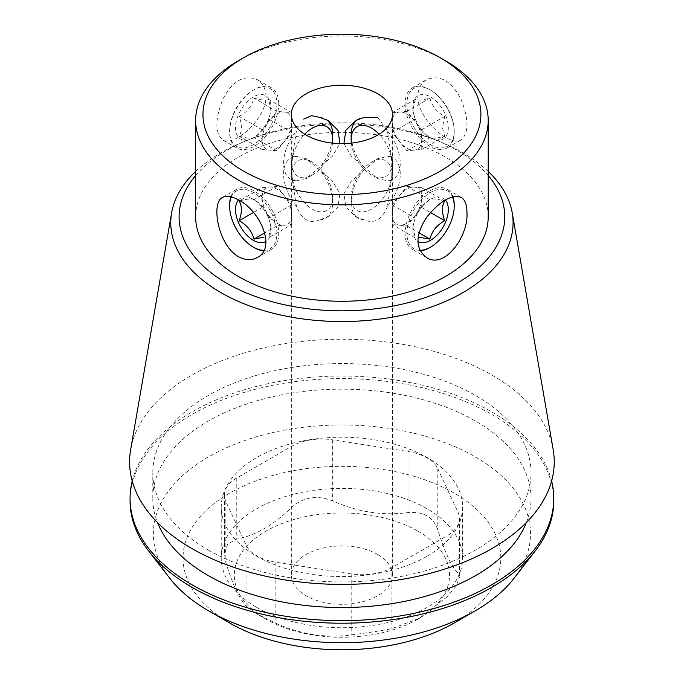 <?xml version="1.0" encoding="UTF-8"?>
<svg xmlns="http://www.w3.org/2000/svg" width="684" height="684" viewBox="0 0 684 684"><rect width="100%" height="100%" fill="white"/><g stroke="black" fill="none" stroke-linecap="round" stroke-linejoin="round"><path stroke-width="0.51" stroke-dasharray="3.42 2.56" d="M343.881 143.606L351.508 156.337L377.679 178.592L387.409 180.781L390.547 180.644L392.334 175.489L392.454 163.134L387.409 130.926L377.679 117.332M377.679 554.485A50.573 29.198 0 0 0 322.566 548.149A50.573 29.198 0 0 0 291.35 575.124A50.573 29.198 0 0 0 341.923 604.323A50.573 29.198 0 0 0 392.488 575.124A50.573 29.198 0 0 0 377.679 554.485M296.428 180.781A34.73 20.05 -60 0 1 290.768 179.174A34.73 20.05 -60 0 1 296.428 130.926L291.384 163.143L291.504 175.489L293.291 180.644L296.428 180.781L306.158 178.592L332.364 156.294L339.948 143.606M364.008 219.795L355.808 216.734L345.856 206.867L343.924 193.469L351.55 180.824L377.679 158.628L387.409 156.431L390.538 156.585L392.334 161.715L392.454 174.104L387.409 206.286C382.151 219.692 374.353 224.198 364.008 219.795A34.73 20.05 120 0 1 358.348 218.187L355.808 216.725M296.428 206.286L291.384 174.087L291.504 161.74L293.299 156.576L296.428 156.431L306.158 158.628L332.296 180.833L339.922 193.478L337.981 206.876L328.038 216.743L319.83 219.795C309.493 224.198 301.695 219.692 296.428 206.286A34.73 20.05 -120 0 1 283.578 173.941A34.73 20.05 -120 0 1 290.768 158.038L293.308 156.576M417.847 96.418C417.454 119.691 450.782 147.59 461.255 139.81C468.848 133.021 468.856 119.666 461.264 99.736C451.551 80.994 439.974 74.3 426.525 79.66C421.002 83.072 418.104 88.655 417.847 96.418M405.116 103.771A34.73 20.05 -120 0 0 420.267 138.715A34.73 20.05 -120 0 0 447.028 148.018A34.73 20.05 -120 0 0 454.227 132.123A34.73 20.05 -120 0 0 429.672 89.595A34.73 20.05 -120 0 0 412.307 87.868A34.73 20.05 -120 0 0 405.116 103.771M364.008 167.272A34.73 20.05 60 0 1 351.157 134.919M357.364 119.657A34.73 20.05 60 0 1 358.348 119.025A34.73 20.05 60 0 1 364.008 117.417M387.409 130.926A34.73 20.05 60 0 1 393.078 179.174A34.73 20.05 60 0 1 387.409 180.781M319.83 219.795A34.73 20.05 -120 0 0 325.49 218.187A34.73 20.05 -120 0 0 332.68 202.293A34.73 20.05 -120 0 0 319.83 169.948M296.428 156.431A34.73 20.05 -120 0 0 290.768 158.038M254.174 247.625A34.73 20.05 60 0 1 229.619 205.089M230.91 196.761A34.73 20.05 60 0 1 236.809 189.194A34.73 20.05 60 0 1 263.571 198.497A34.73 20.05 60 0 1 278.73 233.441A34.73 20.05 60 0 1 271.531 249.344A34.73 20.05 60 0 1 263.596 250.891M454.227 205.089A34.73 20.05 -60 0 1 429.672 247.625M420.25 250.891A34.73 20.05 -60 0 1 412.307 249.344A34.73 20.05 -60 0 1 412.307 209.244A34.73 20.05 -60 0 1 447.028 189.194A34.73 20.05 -60 0 1 452.928 196.761M387.409 206.286A34.73 20.05 120 0 0 393.078 158.038A34.73 20.05 120 0 0 387.409 156.431M364.008 169.948A34.73 20.05 120 0 0 351.157 202.293A34.73 20.05 120 0 0 358.348 218.187M319.83 117.417A34.73 20.05 -60 0 1 325.49 119.025A34.73 20.05 -60 0 1 326.439 119.632M332.68 134.919A34.73 20.05 -60 0 1 319.83 167.272M278.73 103.771A34.73 20.05 120 0 0 271.531 87.868A34.73 20.05 120 0 0 254.174 89.595A34.73 20.05 120 0 0 229.619 132.123A34.73 20.05 120 0 0 236.809 148.018A34.73 20.05 120 0 0 263.571 138.715A34.73 20.05 120 0 0 278.73 103.771M265.999 96.418C265.734 88.655 262.844 83.063 257.312 79.66C243.889 74.3 232.312 80.977 222.591 99.71C214.981 119.649 214.981 133.012 222.591 139.81C233.03 147.599 266.384 119.691 265.999 96.418M447.071 596.799L419.497 618.208L391.923 628.639C380.236 630.879 366.658 632.982 351.191 634.94C326.029 638.3 300.917 634.41 275.857 623.286L256.953 613.941L246.043 606.075C239.297 598.791 232.569 584.29 225.857 562.581L224.438 554.014L227.686 544.054L236.767 539.06C255.123 535.7 273.506 525.09 291.914 507.22C303.602 496.926 317.179 494.823 332.646 500.919C357.817 512.059 382.929 515.95 407.98 512.572C423.234 511.256 433.169 516.993 437.803 529.792C444.54 551.569 451.269 566.061 457.989 573.286L459.4 577.322L456.16 586.128L447.071 596.799L447.071 535.743L391.923 567.583A42.169 24.35 180 0 1 351.191 573.885L275.857 562.231A42.169 24.35 180 0 1 246.043 545.02L225.857 501.526A42.169 24.35 180 0 1 224.42 495.225A42.169 24.35 180 0 1 236.767 478.005L291.914 446.165A42.169 24.35 180 0 1 332.646 439.863L407.98 451.517A42.169 24.35 180 0 1 437.803 468.737L457.989 512.231A42.169 24.35 180 0 1 459.426 518.532A42.169 24.35 180 0 1 447.071 535.743M454.279 622.927A158.893 91.733 0 0 0 454.27 493.198A158.893 91.733 0 0 0 229.567 493.198A158.893 91.733 0 0 0 229.567 622.927M256.586 607.332A120.683 69.674 0 0 0 427.252 607.332A120.683 69.674 0 0 0 462.606 558.067A120.683 69.674 0 0 0 341.923 488.393A120.683 69.674 0 0 0 221.24 558.067A120.683 69.674 0 0 0 256.586 607.332M195.641 175.514A162.835 94.007 180 0 1 247.206 140.34A162.835 94.007 180 0 1 436.631 140.34A162.835 94.007 180 0 1 457.057 150.335A162.835 94.007 180 0 1 488.205 175.514M488.205 216.811A146.282 84.457 0 0 0 341.923 132.354A146.282 84.457 0 0 0 195.641 216.811M238.485 60.688A146.282 84.457 180 0 1 445.361 60.688M169.794 578.288A188.562 108.859 180 0 1 234.988 444.173A188.562 108.859 180 0 1 475.252 456.861A188.562 108.859 180 0 1 514.052 578.288M553.766 500.902A211.852 122.308 0 0 0 341.923 378.594A211.852 122.308 0 0 0 130.071 500.902M551.62 480.989A211.852 122.308 0 0 0 341.923 376.038A211.852 122.308 0 0 0 132.217 480.989M526.329 522.567A189.126 109.192 0 0 0 531.04 498.345A189.126 109.192 0 0 0 341.923 389.153A189.126 109.192 0 0 0 152.797 498.345A189.126 109.192 0 0 0 157.508 522.567M208.192 549.962A189.126 109.192 0 0 0 414.29 573.628A189.126 109.192 0 0 0 531.04 472.755A189.126 109.192 0 0 0 341.923 363.563A189.126 109.192 0 0 0 152.797 472.755A189.126 109.192 0 0 0 208.192 549.962M553.185 449.636A212.314 122.581 0 0 0 341.923 339.238A212.314 122.581 0 0 0 130.653 449.636M488.205 171.41A171.162 98.821 0 0 0 462.948 152.848A171.162 98.821 0 0 0 441.479 142.34A171.162 98.821 0 0 0 242.358 142.34A171.162 98.821 0 0 0 195.641 171.41M427.252 556.143A120.683 69.674 0 0 0 462.606 506.878A120.683 69.674 0 0 0 341.923 437.204A120.683 69.674 0 0 0 221.24 506.878A120.683 69.674 0 0 0 295.736 571.251A120.683 69.674 0 0 0 427.252 556.143M418.018 531.194A107.619 62.133 180 0 1 418.018 619.063A107.619 62.133 180 0 1 265.819 619.063A107.619 62.133 180 0 1 253.294 610.385A107.619 62.133 180 0 1 273.053 527.381A107.619 62.133 180 0 1 418.018 531.194M332.492 143.118A28.737 16.587 -60 0 1 312.366 175.001A28.737 16.587 -60 0 1 292.427 167.554A28.737 16.587 -60 0 1 304.731 134.218M276.9 103.771A33.439 19.306 -60 0 1 253.26 144.717A33.439 19.306 -60 0 1 229.619 131.072A33.439 19.306 -60 0 1 253.26 90.117A33.439 19.306 -60 0 1 276.9 103.771M235.527 127.66A25.077 14.475 120 0 0 248.668 139.844A25.077 14.475 120 0 0 268.615 118.794A25.077 14.475 120 0 0 270.992 107.183A25.077 14.475 120 0 0 253.26 96.94A25.077 14.475 120 0 0 235.527 127.66M268.709 119.127C266.794 126.933 261.861 133.064 253.926 137.51C252.011 138.792 247.086 138.348 239.152 136.184C242.127 131.345 242.127 124.779 239.152 116.485C247.027 112.116 251.951 105.986 253.926 98.103C261.801 100.257 266.726 100.702 268.709 99.419L270.992 110.594L268.709 119.127L291.683 132.388L284.287 141.579A20.896 12.064 120 0 0 291.683 122.539A20.896 12.064 120 0 0 284.287 112.031A20.896 12.064 120 0 0 269.513 120.555A20.896 12.064 120 0 0 262.126 139.604A20.896 12.064 120 0 0 269.513 150.112A20.896 12.064 120 0 0 284.287 141.579L276.9 150.771L262.126 149.454L262.126 129.746L276.9 111.364L291.683 112.689L291.683 132.388M262.126 149.454L239.152 136.184M262.126 129.746L239.152 116.485M276.9 111.364L253.926 98.103M291.683 112.689L268.709 99.419M276.9 150.771L253.926 137.51M391.795 173.941A28.737 16.587 -60 0 1 361.793 211.886A28.737 16.587 -60 0 1 351.157 197.402A28.737 16.587 -60 0 1 371.472 162.211A28.737 16.587 -60 0 1 391.795 173.941M419.959 250.318A33.439 19.306 -60 0 1 414.547 208.988A33.439 19.306 -60 0 1 452.483 196.872M445.369 199.959A25.077 14.475 120 0 0 425.474 203.131A25.077 14.475 120 0 0 412.845 230.029A25.077 14.475 120 0 0 417.856 241.401M421.712 187.758L406.937 186.441L392.163 204.824L392.163 224.523L406.937 225.848L421.712 207.466L421.712 197.616A20.896 12.064 -60 0 1 414.324 216.657A20.896 12.064 -60 0 1 399.55 225.19A20.896 12.064 -60 0 1 392.163 214.673A20.896 12.064 -60 0 1 399.55 195.633A20.896 12.064 -60 0 1 414.324 187.1A20.896 12.064 -60 0 1 421.712 197.616L421.712 187.758L444.685 201.028C436.819 198.873 431.895 198.428 429.911 199.702C422.037 204.071 417.112 210.202 415.137 218.085L412.845 226.618L412.845 230.029M412.845 226.618L415.137 237.793L392.163 224.523M406.937 186.441L429.911 199.702M392.163 204.824L415.137 218.085M406.937 225.848L419.001 232.808M421.712 207.466L430.441 212.502M292.051 173.941A28.737 16.587 -120 0 0 312.366 209.133A28.737 16.587 -120 0 0 332.68 197.402A28.737 16.587 -120 0 0 312.366 162.211A28.737 16.587 -120 0 0 292.051 173.941M263.887 250.318A33.439 19.306 -120 0 0 276.9 233.441A33.439 19.306 -120 0 0 257.791 195.615A33.439 19.306 -120 0 0 231.354 196.872M238.468 199.959A25.077 14.475 60 0 1 258.364 203.131A25.077 14.475 60 0 1 270.992 230.029A25.077 14.475 60 0 1 265.99 241.401M291.683 204.824L268.709 218.085L270.992 226.618L268.709 237.793L291.683 224.523L291.683 214.673A20.896 12.064 60 0 1 284.287 225.19A20.896 12.064 60 0 1 269.513 216.657A20.896 12.064 60 0 1 262.126 197.616A20.896 12.064 60 0 1 269.513 187.1A20.896 12.064 60 0 1 284.287 195.633A20.896 12.064 60 0 1 291.683 214.673L291.683 204.824L276.9 186.441L262.126 187.758L262.126 207.466L276.9 225.848L291.683 224.523M268.709 218.085C266.794 210.279 261.861 204.157 253.926 199.702C252.011 198.42 247.086 198.864 239.152 201.028L262.126 187.758M276.9 186.441L253.926 199.702M262.126 207.466L253.396 212.502M276.9 225.848L264.836 232.816M351.345 143.118A28.737 16.587 -120 0 0 381.159 177.763A28.737 16.587 -120 0 0 391.761 161.954A28.737 16.587 -120 0 0 379.116 134.218M406.937 103.771A33.439 19.306 -120 0 0 430.578 144.717A33.439 19.306 -120 0 0 454.227 131.072A33.439 19.306 -120 0 0 430.578 90.117A33.439 19.306 -120 0 0 406.937 103.771M448.311 127.66A25.077 14.475 60 0 1 430.578 137.894A25.077 14.475 60 0 1 412.845 107.183A25.077 14.475 60 0 1 430.578 96.94A25.077 14.475 60 0 1 448.311 127.66M392.163 112.689L406.937 111.364L421.712 129.746L421.712 149.454L406.937 150.771L392.163 132.388L392.163 122.539A20.896 12.064 -120 0 0 399.55 141.579A20.896 12.064 -120 0 0 406.937 148.129A20.896 12.064 -120 0 0 414.324 150.112A20.896 12.064 -120 0 0 421.712 139.604A20.896 12.064 -120 0 0 414.324 120.555A20.896 12.064 -120 0 0 399.55 112.031A20.896 12.064 -120 0 0 392.163 122.539L392.163 112.689L415.137 99.419C417.052 100.702 421.977 100.266 429.911 98.103C431.826 105.909 436.751 112.039 444.685 116.485L442.403 127.66L444.685 136.184C436.819 138.348 431.895 138.784 429.911 137.51C422.037 133.141 417.112 127.01 415.137 119.127L412.845 110.594L412.845 107.183M415.137 99.419L412.845 110.594M406.937 111.364L429.911 98.103M421.712 129.746L444.685 116.485M421.712 149.454L444.685 136.184M406.937 150.771L429.911 137.51M392.163 132.388L415.137 119.127M391.923 567.583L391.923 628.639M351.191 573.885L351.191 634.94M275.857 562.231L275.857 623.286M246.043 545.02L246.043 606.075M225.857 501.526L225.857 562.581M236.767 478.005L236.767 539.06M291.914 446.165L291.914 507.22M332.646 439.863L332.646 500.919M407.98 451.517L407.98 512.572M437.803 468.737L437.803 529.792M457.989 512.231L457.989 573.286M392.488 575.124L392.488 114.433M291.35 575.124L291.35 114.433M447.028 148.018L461.255 139.81M412.307 87.868L426.525 79.66M355.808 120.487L358.348 119.025M390.538 180.636L393.078 179.174M325.49 218.187L328.029 216.725M257.312 257.552L271.531 249.344M222.591 197.402L236.809 189.194M461.255 197.402L447.028 189.194M426.525 257.552L412.307 249.344M393.078 158.038L390.538 156.576M293.299 180.636L290.768 179.174M327.61 120.247L325.49 119.025M271.531 87.868L257.312 79.66M236.809 148.018L222.591 139.81M224.42 495.225L224.42 554.014M459.426 518.532L459.426 577.322M531.04 498.345L531.04 472.755M152.797 498.345L152.797 472.755M221.24 506.878L221.24 558.067M462.606 506.878L462.606 558.067M418.018 619.063L419.497 618.208M265.819 619.063L256.953 613.941M247.206 140.34L242.358 142.34M436.631 140.34L441.479 142.34M312.366 175.001L306.158 178.592M229.619 131.072L229.619 132.123M253.26 90.117L254.174 89.595M270.992 110.594L270.992 107.183M351.157 197.402L351.157 202.293M371.472 162.211L377.679 158.628M312.366 162.211L306.158 158.628M332.68 197.402L332.68 202.293M270.992 226.618L270.992 230.029M430.578 90.117L429.672 89.595M454.227 131.072L454.227 132.123"/><path stroke-width="1.03" d="M377.679 93.785A50.573 29.198 180 0 1 392.488 114.433A50.573 29.198 180 0 1 341.923 143.631A50.573 29.198 180 0 1 291.35 114.433A50.573 29.198 180 0 1 322.566 87.458A50.573 29.198 180 0 1 377.679 93.785M377.679 117.332L364.008 117.417L355.817 120.495L345.899 130.259L343.881 143.606M339.948 143.606L337.956 130.293L328.029 120.487L319.83 117.417L311.716 115.647L303.739 119.076M379.116 134.218A28.737 16.587 -120 0 0 351.157 139.81L351.157 134.919A34.73 20.05 60 0 1 357.364 119.657M231.354 196.872A33.439 19.306 -120 0 0 229.619 206.141A33.439 19.306 -120 0 0 253.26 247.095L254.174 247.625A34.73 20.05 60 0 0 263.596 250.891M229.619 206.141L229.619 205.089A34.73 20.05 60 0 1 230.91 196.761M238.485 256.68C218.085 245.402 210.663 202.558 222.591 197.402C226.575 195.308 231.876 196.163 238.485 199.967C260.125 210.467 276.652 248.172 257.312 257.552C251.609 260.63 245.325 260.339 238.485 256.68M466.958 212.442C468.702 236.502 444.309 269.547 426.525 257.552C415.145 248.583 415.145 235.228 426.508 217.478C439.957 200.891 451.543 194.205 461.255 197.402C465.052 199.813 466.95 204.824 466.958 212.442M452.483 196.872A33.439 19.306 -60 0 1 454.227 206.141A33.439 19.306 -60 0 1 430.578 247.095L429.672 247.625A34.73 20.05 -60 0 1 420.25 250.891M452.928 196.761A34.73 20.05 -60 0 1 454.227 205.089L454.227 206.141M326.439 119.632A34.73 20.05 -60 0 1 332.68 134.919L332.68 139.81A28.737 16.587 -60 0 1 332.492 143.118M229.567 622.927L208.586 610.821L229.567 622.927A158.893 91.733 0 0 0 454.279 622.927L475.252 610.821A188.562 108.859 180 0 1 208.586 610.821L208.586 610.821A188.562 108.859 180 0 1 169.794 578.288L148.531 550.834A211.852 122.308 0 0 0 192.118 587.394A211.852 122.308 0 0 0 535.307 550.834A211.852 122.308 0 0 0 553.766 500.902L553.766 498.345A211.852 122.308 0 0 0 551.62 480.989M488.205 175.514A162.835 94.007 180 0 1 341.923 310.818A162.835 94.007 180 0 1 195.641 175.514M195.641 120.401L195.641 216.811A146.282 84.457 0 0 0 238.485 276.524A146.282 84.457 0 0 0 397.9 294.838A146.282 84.457 0 0 0 488.205 216.811L488.205 120.401A146.282 84.457 180 0 1 397.9 198.428A146.282 84.457 180 0 1 238.485 180.123A146.282 84.457 180 0 1 195.641 120.401A146.282 84.457 180 0 1 238.485 60.688L243.649 57.704A138.972 80.233 180 0 1 440.188 57.695A138.972 80.233 180 0 1 440.188 57.704A138.972 80.233 180 0 1 440.188 171.162A138.972 80.233 180 0 1 243.658 171.162A138.972 80.233 180 0 1 243.649 57.704M445.361 60.688L440.188 57.704L445.361 60.688A146.282 84.457 180 0 1 488.205 120.401M132.217 480.989A211.852 122.308 0 0 0 130.071 498.345L130.071 500.902A211.852 122.308 0 0 0 148.531 550.834M535.307 550.834L514.052 578.288A188.562 108.859 180 0 1 475.252 610.821M130.071 498.345A211.852 122.308 0 0 0 192.118 584.829A211.852 122.308 0 0 0 422.994 611.342A211.852 122.308 0 0 0 553.766 498.345M157.508 522.567A189.126 109.192 0 0 0 208.192 575.552A189.126 109.192 0 0 0 394.343 603.254A189.126 109.192 0 0 0 526.329 522.567M195.641 171.41A171.162 98.821 0 0 0 171.607 212.904L130.653 449.636A212.314 122.581 0 0 0 191.785 548.491A212.314 122.581 0 0 0 432.827 572.594A212.314 122.581 0 0 0 553.185 449.636L512.239 212.904A171.162 98.821 0 0 0 488.205 171.41M171.607 212.904A171.162 98.821 0 0 0 220.889 292.598A171.162 98.821 0 0 0 415.205 312.024A171.162 98.821 0 0 0 512.239 212.904M304.731 134.218A28.737 16.587 -60 0 1 332.68 139.81M430.578 247.095A33.439 19.306 -60 0 1 419.959 250.318M417.856 241.401A25.077 14.475 120 0 0 441.693 229.337A25.077 14.475 120 0 0 445.369 199.959M418.112 237.066L429.911 239.109C431.826 231.303 436.751 225.173 444.685 220.727C441.719 212.45 441.719 205.884 444.685 201.028M419.001 232.808L429.911 239.109M430.441 212.502L444.685 220.727M253.26 247.095A33.439 19.306 -120 0 0 263.887 250.318M265.99 241.401A25.077 14.475 60 0 1 237.904 221.163A25.077 14.475 60 0 1 238.468 199.959M239.152 201.028C242.127 205.884 242.127 212.45 239.152 220.727C247.027 225.096 251.951 231.226 253.926 239.109L264.067 237.091M253.396 212.502L239.152 220.727M264.836 232.816L253.926 239.109M351.157 139.81A28.737 16.587 -120 0 0 351.345 143.118"/></g></svg>

